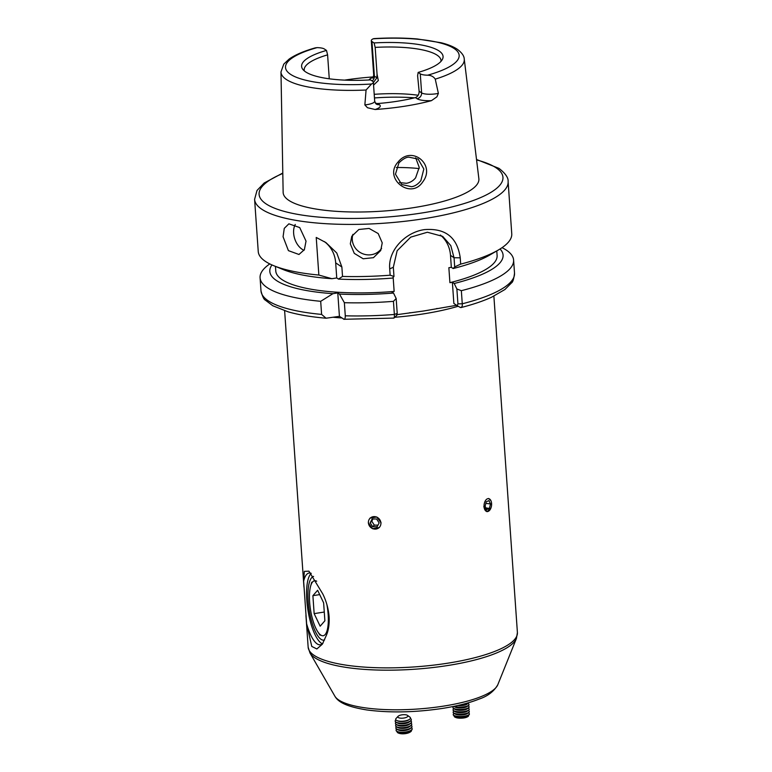 <?xml version="1.0" encoding="UTF-8"?>
<svg xmlns="http://www.w3.org/2000/svg" width="772" height="772" viewBox="0 0 772 772"><rect width="100%" height="100%" fill="white"/><g stroke="black" fill="none" stroke-linecap="round" stroke-linejoin="round"><path stroke-width="1.16" d="M420.875 180.629L423.838 169.02L418.125 159.061L408.851 157.16C406.188 157.131 402.878 159.051 398.912 162.902L395.457 174.192L401.749 184.508L411.447 186.689C414.718 186.38 417.864 184.363 420.875 180.629M397.966 162.159C411.515 144.76 436.093 164.687 422.767 181.864C410.926 200.295 382.98 178.371 397.966 162.159M381.58 248.41A16.135 15.411 26.2 0 1 364.152 254.229A16.135 15.411 26.2 0 1 352.283 239.841A16.135 15.411 26.2 0 1 352.92 234.36M382.237 242.862L378.183 233.549L369.103 228.435L358.864 229.487L351.762 236.3L350.314 243.846L354.271 253.37L363.197 258.784L373.455 257.674L380.721 250.533L382.237 242.862M304.004 250.321A16.135 10.914 71.8 0 1 293.64 233.289A16.135 10.914 71.8 0 1 295.251 224.449M306.03 241.125L299.719 227.576L288.873 223.832L284.27 228.367L283.073 236.763L288.419 250.639L298.967 254.48L304.371 249.694L306.03 241.125M373.387 82.643L376.861 77.798L377.045 74.141L375.173 47.391L374.073 42.942A70.908 18.325 176 0 1 442.414 59.357A70.908 18.325 176 0 1 418.163 72.414L420.277 73.822A11.619 3.001 -4 0 0 427.591 75.202C431.008 75.28 433.565 76.592 435.254 79.14L438.371 93.373L436.913 96.828L431.461 100.649A92.891 24.009 176 0 1 375.105 109.508L367.482 107.733L364.857 104.924A11.619 3.001 -4 0 0 366.97 104.645A11.619 3.001 -4 0 0 374.69 101.248L373.358 82.208A11.619 3.001 176 0 1 371.506 84.013L366.073 90.015L364.857 104.924M415.693 157.806L419.225 167.379L415.616 177.821C413.165 180.851 410.077 182.674 406.371 183.292L399.433 182.568M374.459 97.938A80.674 20.844 176 0 1 414.574 97.822M374.208 94.319A68.573 17.717 176 0 1 418.183 95.255M396.268 167.505A68.573 17.717 176 0 1 419.177 168.585M374.073 42.942L371.959 41.534A11.619 3.001 176 0 1 371.303 40.627A11.619 3.001 176 0 1 373.156 38.822L374.082 38.6C389.609 37.683 404.103 37.818 417.546 38.996L441.092 42.74C447.799 44.4 453.174 46.552 457.207 49.196C461.849 52.67 464.204 55.98 464.252 59.126A91.868 23.739 176 0 1 435.254 79.14M373.358 82.208A11.619 3.001 176 0 0 372.693 81.301L370.589 79.892A70.908 18.325 176 0 1 305.635 71.892A70.908 18.325 176 0 1 302.643 69.123A70.908 18.325 176 0 1 326.488 50.421L324.385 49.012A11.619 3.001 -4 0 0 317.07 47.632L315.169 47.893C303.85 51.106 295.165 54.841 289.104 59.106L283.768 64.124L280.979 71.941L283.141 192.315A98.112 25.351 176 0 0 288.747 200.315A98.112 25.351 176 0 0 399.114 209.608A98.112 25.351 176 0 0 478.862 178.631L464.252 59.126M329.268 78.792L327.598 54.86L326.488 50.421M377.045 74.141L378.319 80.568L373.561 85.123M375.173 47.391A68.573 17.717 176 0 1 437.106 55.169A68.573 17.717 176 0 1 441.015 60.525A68.573 17.717 176 0 1 440.995 61.355M304.322 70.918A68.573 17.717 176 0 1 304.187 70.088A68.573 17.717 176 0 1 327.598 54.86M502.051 247.667A127.071 32.839 176 0 1 506.355 250.138A127.071 32.839 176 0 1 513.602 260.058A127.071 32.839 176 0 1 461.347 290.687L462.264 303.792C462.505 306.204 461.878 307.43 460.353 307.478L457.313 305.76M390.149 275.208L389.706 268.897C387.94 250.196 405.522 232.247 424.378 229.631C445.357 227.923 457.313 237.313 460.237 257.819L460.681 264.12L454.689 266.909L454.042 257.732L450.8 245.612L442.694 236.386L427.379 232.237L410.723 237.139L397.146 250.726L393.334 267.266L393.981 276.453L390.149 275.208A127.071 32.839 176 0 1 342.527 276.434L341.871 267.006L336.775 253.013L325.948 242.601L316.231 237.448L318.855 275.054A127.071 32.839 176 0 1 273.732 265.693A127.071 32.839 176 0 1 265.491 261.438A127.071 32.839 176 0 1 258.244 251.527L254.596 199.34A127.071 32.839 176 0 0 261.833 209.26A127.071 32.839 176 0 0 403.939 221.39A127.071 32.839 176 0 0 508.111 181.613C508.507 177.859 505.477 173.449 499.011 168.392L476.527 159.486M508.111 181.613L511.759 233.791A127.071 32.839 176 0 1 498.394 249.983A127.071 32.839 176 0 1 460.681 264.12M324.568 639.93A32.27 9.872 81.1 0 1 308.144 601.06A32.27 9.872 81.1 0 1 313.586 576.423M303.637 581.2L306.619 623.776L311.763 646.405L316.848 648.962L322.329 644.224L325.794 636.601C328.418 631.226 329.528 624.567 329.104 616.606C328.418 608.654 326.315 601.127 322.821 594.015L308.925 571.155L304.342 571.367L303.637 581.2A36.303 11.098 81.1 0 1 309.08 573.027A36.303 11.098 81.1 0 1 311.116 573.287M322.339 643.78A36.303 11.098 81.1 0 1 306.802 600.162A36.303 11.098 81.1 0 1 311.212 573.413M381.107 522.856L376.794 516.989L369.971 518.137M490.886 500.623L488.599 498.48M493.877 296.13L517.404 632.548A104.886 27.107 -4 0 1 447.692 663.196A104.886 27.107 -4 0 1 308.153 647.187L305.934 615.467M483.793 506.721L487.007 511.691L490.944 507.966M397.165 314.638L423.703 310.991L456.609 305.297M368.312 522.808L372.548 528.733L379.39 527.546M323.063 643.018A36.303 11.098 81.1 0 1 320.351 644.765A36.303 11.098 81.1 0 1 306.619 623.776M275.459 266.398L275.778 271.011A110.936 28.67 176 0 0 394.145 291.43L391.674 291.816L393.498 293.042A116.919 30.214 176 0 1 339.487 294.055L337.779 292.916L332.964 293.669L320.689 301.312L321.606 314.416L326.073 318.218L339.419 316.337L344.08 319.28L393.932 318.093L396.847 315.275M394.145 291.43L393.16 277.322M318.855 275.054L331.921 278.702A116.919 30.214 176 0 1 283.015 269.496L273.732 265.693M498.394 249.983L489.738 255.04A116.919 30.214 176 0 1 453.154 268.531L454.689 266.909M496.782 250.919L497.11 255.532A110.936 28.67 176 0 1 449.912 282.668L448.86 267.701L451.33 267.315L453.154 268.531M393.981 276.453L392.446 278.074A116.919 30.214 176 0 1 338.445 279.088L342.527 276.434M331.921 278.702L336.737 277.949L338.445 279.088M332.964 293.669A116.919 30.214 176 0 1 271.956 264.931M449.912 282.668L452.382 282.282L454.206 283.498A116.919 30.214 176 0 0 500.053 248.98M320.689 301.312A127.071 32.839 176 0 1 260.077 277.785A127.071 32.839 176 0 1 269.795 263.908M452.382 282.282L453.859 303.454L457.217 305.702L457.921 303.859L456.879 288.979L454.206 283.498M456.879 288.979L461.347 290.687M457.921 303.859L462.264 303.792A127.071 32.839 -4 0 0 514.519 273.163C513.843 278.885 512.849 282.118 511.537 282.88L504.888 289.539L491.532 297.239C483.156 301.061 472.995 304.496 461.038 307.555L460.353 307.478M393.691 317.948C394.299 318.045 394.531 316.887 394.367 314.465L393.44 301.35A127.071 32.839 176 0 1 344.37 302.701L339.487 294.055M393.44 301.35L396.171 298.513L397.213 313.403L396.509 315.237M393.498 293.042L396.171 298.513M344.37 302.701L345.287 315.806A127.071 32.839 -4 0 0 394.367 314.465L397.213 313.403M343.511 319.068C344.659 319.849 345.258 318.759 345.287 315.806M344.582 80.124A93.701 24.212 176 0 1 373.484 76.91M431.461 100.649A16.859 4.362 176 0 1 417.025 98.7L415.404 97.61C417.874 96.519 419.119 94.387 419.119 91.212L417.604 75.743L418.163 72.414M415.404 97.61A70.59 18.238 176 0 1 377.691 103.535L375.366 103.216M451.33 267.315L450.501 255.358A32.27 29.568 123.8 0 0 440.387 235.026M457.217 305.702L458.751 306.571M337.779 292.916L339.419 316.337M341.871 267.006L335.685 262.866L336.737 277.949M335.685 262.866A32.27 29.568 123.8 0 0 324.385 241.597M316.703 581.229A27.831 8.511 -98.9 0 0 310.624 586.131A27.831 8.511 -98.9 0 0 311.801 616.288A27.831 8.511 -98.9 0 0 317.803 631.824A27.831 8.511 -98.9 0 0 326.884 631.245A27.831 8.511 -98.9 0 0 326.894 604.582M317.639 590.281L312.892 595.675L314.146 613.624L320.148 626.198L324.887 620.804L323.632 602.855L317.639 590.281M324.279 612.042L314.146 613.624M319.695 594.604L312.892 595.675M380.895 522.905A6.494 6.012 -135 0 0 374.217 516.603A6.494 6.012 -135 0 0 368.408 522.827A6.494 6.012 -135 0 0 375.095 529.119A6.494 6.012 -135 0 0 380.895 522.905M376.62 518.996L372.143 518.958L370.174 522.837L372.683 526.736L377.161 526.765L379.129 522.895L376.62 518.996M377.99 525.143L374.304 525.124L372.683 526.736M374.304 525.124L371.795 521.216L370.174 522.837M372.934 518.967L371.795 521.216M486.312 511.315A6.494 3.735 96.8 0 0 491.301 506.818A6.494 3.735 96.8 0 0 489.323 498.857A6.494 3.735 96.8 0 0 484.343 503.354A6.494 3.735 96.8 0 0 486.312 511.315M489.438 508.391L490.519 503.933L488.898 500.623L486.196 501.781L485.115 506.249L486.736 509.549L489.438 508.391L485.964 507.976M485.81 503.363L490.519 503.933M468.276 702.8A7.421 2.065 177.7 0 1 467.649 703.746A7.421 2.065 177.7 0 1 462.814 705.087A7.421 2.065 177.7 0 1 458.954 705.232M467.649 703.746L466.828 704.296A6.494 1.805 177.7 0 1 457.815 705.492M467.986 703.475L468.237 703.62A8.067 2.248 177.7 0 1 468.71 703.958A8.067 2.248 177.7 0 1 469 704.518A8.067 2.248 177.7 0 1 463.055 706.93A8.067 2.248 177.7 0 1 454.119 706.303M463.065 707.162A8.067 2.248 177.7 0 1 453.772 706.37L455.113 707.113A6.494 1.805 177.7 0 0 461.058 707.934A6.494 1.805 177.7 0 0 466.925 706.641L468.324 705.704A8.067 2.248 177.7 0 1 463.065 707.162M468.112 705.84L468.334 705.955A8.067 2.248 177.7 0 1 468.807 706.303A8.067 2.248 177.7 0 1 469.087 706.862A8.067 2.248 177.7 0 1 463.152 709.275A8.067 2.248 177.7 0 1 453.251 708.069A8.067 2.248 177.7 0 1 452.971 707.519A8.067 2.248 177.7 0 1 453.656 706.554L453.859 706.419M468.99 704.633A8.067 2.248 177.7 0 1 469.009 704.749A8.067 2.248 177.7 0 1 468.324 705.704M469.087 706.969A8.067 2.248 177.7 0 1 469.096 707.084A8.067 2.248 177.7 0 1 468.411 708.04A8.067 2.248 177.7 0 1 463.161 709.507A8.067 2.248 177.7 0 1 453.733 708.638A8.067 2.248 177.7 0 1 453.26 708.3A8.067 2.248 177.7 0 1 452.981 707.741A8.067 2.248 177.7 0 1 452.981 707.625M468.411 708.04L467.021 708.976A6.494 1.805 177.7 0 1 461.154 710.279A6.494 1.805 177.7 0 1 455.2 709.458L453.733 708.638M468.208 708.185L468.421 708.3A8.067 2.248 177.7 0 1 468.903 708.648A8.067 2.248 177.7 0 1 469.183 709.198A8.067 2.248 177.7 0 1 463.248 711.62A8.067 2.248 177.7 0 1 453.347 710.414A8.067 2.248 177.7 0 1 453.067 709.854A8.067 2.248 177.7 0 1 453.753 708.899L453.955 708.764M469.183 709.314A8.067 2.248 177.7 0 1 469.193 709.429A8.067 2.248 177.7 0 1 468.507 710.385A8.067 2.248 177.7 0 1 463.258 711.842A8.067 2.248 177.7 0 1 453.83 710.983A8.067 2.248 177.7 0 1 453.357 710.636A8.067 2.248 177.7 0 1 453.077 710.086A8.067 2.248 177.7 0 1 453.077 709.97M468.507 710.385L467.118 711.321A6.494 1.805 177.7 0 1 461.251 712.624A6.494 1.805 177.7 0 1 455.297 711.803L453.83 710.983M468.305 710.52L468.517 710.645A8.067 2.248 177.7 0 1 469 710.983A8.067 2.248 177.7 0 1 469.279 711.543A8.067 2.248 177.7 0 1 463.345 713.955A8.067 2.248 177.7 0 1 453.444 712.749A8.067 2.248 177.7 0 1 453.154 712.199A8.067 2.248 177.7 0 1 453.839 711.244L454.052 711.099M469.279 711.659A8.067 2.248 177.7 0 1 469.289 711.774A8.067 2.248 177.7 0 1 468.604 712.73A8.067 2.248 177.7 0 1 463.354 714.187A8.067 2.248 177.7 0 1 453.926 713.328A8.067 2.248 177.7 0 1 453.453 712.981A8.067 2.248 177.7 0 1 453.164 712.431A8.067 2.248 177.7 0 1 453.174 712.315M468.604 712.73L467.214 713.666A6.494 1.805 177.7 0 1 461.347 714.959A6.494 1.805 177.7 0 1 455.393 714.139L453.926 713.328M468.401 712.865L468.614 712.99A8.067 2.248 177.7 0 1 469.096 713.328A8.067 2.248 177.7 0 1 469.376 713.888A8.067 2.248 177.7 0 1 463.441 716.3A8.067 2.248 177.7 0 1 453.54 715.094A8.067 2.248 177.7 0 1 453.251 714.544A8.067 2.248 177.7 0 1 453.936 713.579L454.148 713.444M469.366 714.003A8.067 2.248 177.7 0 1 469.386 714.11A8.067 2.248 177.7 0 1 468.7 715.075A8.067 2.248 177.7 0 1 463.441 716.532A8.067 2.248 177.7 0 1 454.023 715.663A8.067 2.248 177.7 0 1 453.55 715.326A8.067 2.248 177.7 0 1 453.26 714.766A8.067 2.248 177.7 0 1 453.27 714.65M468.7 715.075L467.301 716.001A6.494 1.805 177.7 0 1 461.444 717.304A6.494 1.805 177.7 0 1 455.49 716.484L454.023 715.663M454.332 715.837A7.209 2.007 -2.3 0 0 454.438 716.763A7.209 2.007 -2.3 0 0 455.2 717.236A7.209 2.007 -2.3 0 0 463.277 717.844A7.209 2.007 -2.3 0 0 467.658 716.725A7.209 2.007 -2.3 0 0 468.411 715.268M467.658 716.725L467.05 717.043A6.494 1.805 177.7 0 1 463.113 718.047A6.494 1.805 177.7 0 1 455.827 717.506L455.2 717.236M407.365 715.287A5.047 1.708 174.5 0 1 407.491 715.374A5.047 1.708 174.5 0 1 404.972 717.815A5.047 1.708 174.5 0 1 398.371 717.584A5.047 1.708 174.5 0 1 398.13 716.281A5.047 1.708 174.5 0 1 402.55 714.756A5.047 1.708 174.5 0 1 407.365 715.287M409.7 716.976A7.421 2.509 174.5 0 1 409.893 717.101A7.421 2.509 174.5 0 1 409.546 719.33A7.421 2.509 174.5 0 1 406.381 720.633A7.421 2.509 174.5 0 1 396.866 720.556A7.421 2.509 174.5 0 1 396.47 720.353A7.421 2.509 174.5 0 1 396.104 718.433L398.13 716.281M409.546 719.33L408.803 719.861A6.494 2.2 174.5 0 1 406.024 721A6.494 2.2 174.5 0 1 397.705 720.932L396.866 720.556M410.386 718.433A8.067 2.731 174.5 0 1 410.434 718.471A8.067 2.731 174.5 0 1 411.273 719.523A8.067 2.731 174.5 0 1 406.825 722.447A8.067 2.731 174.5 0 1 396.046 722.138A8.067 2.731 174.5 0 1 395.216 721.077A8.067 2.731 174.5 0 1 395.882 719.832M411.273 719.639A8.067 2.731 174.5 0 1 411.293 719.745A8.067 2.731 174.5 0 1 410.289 721.251A8.067 2.731 174.5 0 1 406.844 722.669A8.067 2.731 174.5 0 1 396.509 722.582A8.067 2.731 174.5 0 1 396.075 722.36A8.067 2.731 174.5 0 1 395.235 721.299A8.067 2.731 174.5 0 1 395.225 721.183M410.289 721.251L409.025 722.138A6.494 2.2 174.5 0 1 406.246 723.287A6.494 2.2 174.5 0 1 397.927 723.21L396.509 722.582M410.791 720.836A8.067 2.731 174.5 0 1 411.495 721.81A8.067 2.731 174.5 0 1 407.047 724.734A8.067 2.731 174.5 0 1 396.268 724.426A8.067 2.731 174.5 0 1 395.438 723.364A8.067 2.731 174.5 0 1 395.94 722.274M411.495 721.926A8.067 2.731 174.5 0 1 411.515 722.032A8.067 2.731 174.5 0 1 410.511 723.538A8.067 2.731 174.5 0 1 407.066 724.956A8.067 2.731 174.5 0 1 396.731 724.869A8.067 2.731 174.5 0 1 396.297 724.647A8.067 2.731 174.5 0 1 395.457 723.586A8.067 2.731 174.5 0 1 395.447 723.47M410.511 723.538L409.237 724.426A6.494 2.2 174.5 0 1 406.468 725.574A6.494 2.2 174.5 0 1 398.14 725.497L396.731 724.869M411.013 723.123A8.067 2.731 174.5 0 1 411.717 724.097A8.067 2.731 174.5 0 1 407.269 727.021A8.067 2.731 174.5 0 1 396.49 726.713A8.067 2.731 174.5 0 1 395.65 725.651A8.067 2.731 174.5 0 1 396.161 724.561M411.717 724.213A8.067 2.731 174.5 0 1 411.737 724.319A8.067 2.731 174.5 0 1 410.733 725.825A8.067 2.731 174.5 0 1 407.288 727.243A8.067 2.731 174.5 0 1 396.943 727.156A8.067 2.731 174.5 0 1 396.509 726.934A8.067 2.731 174.5 0 1 395.679 725.873A8.067 2.731 174.5 0 1 395.669 725.757M410.733 725.825L409.459 726.713A6.494 2.2 174.5 0 1 406.69 727.861A6.494 2.2 174.5 0 1 398.362 727.784L396.943 727.156M411.235 725.41A8.067 2.731 174.5 0 1 411.939 726.384A8.067 2.731 174.5 0 1 407.481 729.308A8.067 2.731 174.5 0 1 396.712 729A8.067 2.731 174.5 0 1 395.872 727.938A8.067 2.731 174.5 0 1 396.374 726.848M411.939 726.5A8.067 2.731 174.5 0 1 411.958 726.606A8.067 2.731 174.5 0 1 410.955 728.112A8.067 2.731 174.5 0 1 407.51 729.53A8.067 2.731 174.5 0 1 397.165 729.443A8.067 2.731 174.5 0 1 396.731 729.222A8.067 2.731 174.5 0 1 395.891 728.16A8.067 2.731 174.5 0 1 395.891 728.044M410.955 728.112L409.681 729A6.494 2.2 174.5 0 1 406.912 730.138A6.494 2.2 174.5 0 1 398.584 730.071L397.165 729.443M411.457 727.697A8.067 2.731 174.5 0 1 412.151 728.672A8.067 2.731 174.5 0 1 407.703 731.595A8.067 2.731 174.5 0 1 396.933 731.277A8.067 2.731 174.5 0 1 396.094 730.225A8.067 2.731 174.5 0 1 396.596 729.135M412.161 728.787A8.067 2.731 174.5 0 1 412.18 728.893A8.067 2.731 174.5 0 1 411.177 730.399A8.067 2.731 174.5 0 1 407.732 731.817A8.067 2.731 174.5 0 1 397.387 731.731A8.067 2.731 174.5 0 1 396.953 731.499A8.067 2.731 174.5 0 1 396.113 730.447A8.067 2.731 174.5 0 1 396.113 730.331M411.177 730.399L409.903 731.287A6.494 2.2 174.5 0 1 407.124 732.425A6.494 2.2 174.5 0 1 398.806 732.358L397.387 731.731M397.136 731.605A7.209 2.432 -5.5 0 0 397.87 732.802A7.209 2.432 -5.5 0 0 398.825 733.217A7.209 2.432 -5.5 0 0 407.491 733.082A7.209 2.432 -5.5 0 0 410.048 732.136A7.209 2.432 -5.5 0 0 411.399 730.225M409.768 732.281A6.494 2.2 174.5 0 1 409.517 732.425A6.494 2.2 174.5 0 1 399.404 733.4A6.494 2.2 174.5 0 1 399.134 733.303M419.119 91.212L421.608 92.872A11.619 3.001 -4 0 0 436.402 93.74A11.619 3.001 -4 0 0 438.371 93.373M374.69 101.248L376.051 103.93A5.24 4.806 123.8 0 0 379.313 104.625A16.859 4.362 176 0 1 375.105 109.508M476.575 159.91A122.227 31.584 176 0 1 495.991 167.756A122.227 31.584 176 0 1 421.715 213.004A122.227 31.584 176 0 1 266.06 203.876A122.227 31.584 176 0 1 282.803 173.459M373.156 38.822A87.033 22.494 176 0 1 454.197 48.559A87.033 22.494 176 0 1 427.591 75.202M366.073 90.015A91.868 23.739 176 0 1 286.229 79.419A91.868 23.739 176 0 1 280.979 71.941M443.524 706.119A82.305 21.269 -4 0 0 497.786 684.764C493.964 691.423 487.701 696.219 478.978 699.123C469.183 703.022 457.014 706.119 442.472 708.416C415.075 712.488 389.831 712.99 366.739 709.931C346.126 706.583 338.078 701.96 334.855 696.161A82.305 21.269 -4 0 0 443.524 706.119M334.855 696.161L309.939 652.909A104.316 26.952 -4 0 0 447.673 665.532A104.316 26.952 -4 0 0 516.429 638.463L517.404 632.548M394.83 317.273A104.886 27.107 -4 0 0 423.268 313.914A104.886 27.107 -4 0 0 458.192 306.252M333.398 317.282A104.886 27.107 -4 0 0 341.832 317.948M260.077 277.785L260.994 290.89A127.071 32.839 -4 0 0 321.606 314.416M371.506 84.013A87.033 22.494 176 0 1 290.465 74.276A87.033 22.494 176 0 1 317.07 47.632M417.025 98.7A5.24 4.806 -56.2 0 0 421.608 92.872L420.277 73.822M377.691 103.535L379.313 104.625M374.323 77.335L372.722 78.097L373.716 75.231A11.619 3.001 -4 0 0 374.381 76.139L371.959 41.534M372.162 80.944A5.24 4.806 123.8 0 0 374.381 76.139L376.861 77.798M368.987 79.979A16.859 4.362 176 0 1 373.301 77.316M450.501 255.358L454.042 257.732L460.237 257.819M389.706 268.897L393.334 267.266M497.786 684.764L516.429 638.463M410.193 312.728L409.517 312.805M437.155 308.491L436.518 308.617M303.956 587.154L284.627 310.759M309.939 652.909L308.153 647.187M513.602 260.058L514.519 273.163M260.994 290.89C262.461 296.458 263.889 299.526 265.298 300.096L272.805 305.76L288.062 311.811C298.503 314.802 311.174 316.945 326.073 318.218M282.793 173.034L264.159 183.022L257.008 190.472L254.596 199.34M373.716 75.231L371.303 40.627M310.624 586.131L311.714 582.223M317.803 631.824L320.042 635.202M407.491 715.374L409.893 717.101M409.517 732.425L410.048 732.136M399.404 733.4L398.825 733.217"/></g></svg>
